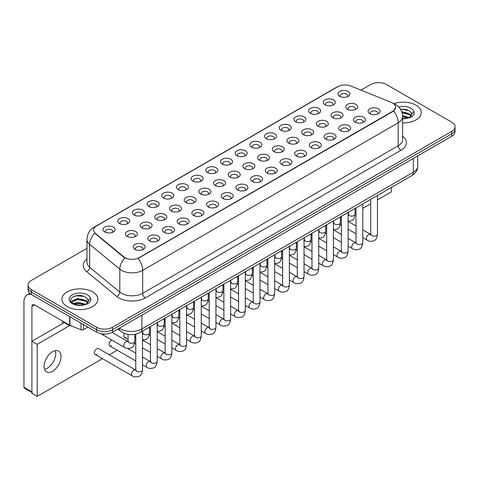 <?xml version="1.0" encoding="UTF-8"?>
<svg xmlns="http://www.w3.org/2000/svg" width="479" height="479" viewBox="0 0 479 479"><rect width="100%" height="100%" fill="white"/><g stroke="black" fill="none" stroke-linecap="round" stroke-linejoin="round"><path stroke-width="0.72" d="M325.055 104.805L325.055 104.805A5.999 3.461 180 0 1 325.055 99.907A5.999 3.461 180 0 1 333.54 99.907A5.999 3.461 180 0 1 333.54 104.805A5.999 3.461 180 0 1 325.055 104.805M332.558 105.26A3.748 2.161 0 0 0 333.049 104.188A3.748 2.161 0 0 0 331.947 102.662A3.748 2.161 0 0 0 327.864 102.189A3.748 2.161 0 0 0 325.552 104.188A3.748 2.161 0 0 0 326.043 105.26M310.374 113.283L310.374 113.283A5.999 3.461 180 0 1 310.374 108.386A5.999 3.461 180 0 1 318.858 108.386A5.999 3.461 180 0 1 318.858 113.283A5.999 3.461 180 0 1 310.374 113.283M317.87 113.739A3.748 2.161 0 0 0 318.361 112.667A3.748 2.161 0 0 0 317.266 111.14A3.748 2.161 0 0 0 313.182 110.667A3.748 2.161 0 0 0 310.865 112.667A3.748 2.161 0 0 0 311.356 113.739M295.687 121.762L295.687 121.762A5.999 3.461 180 0 1 295.687 116.864A5.999 3.461 180 0 1 304.171 116.864A5.999 3.461 180 0 1 304.171 121.762A5.999 3.461 180 0 1 295.687 121.762M303.189 122.217A3.748 2.161 0 0 0 303.68 121.145A3.748 2.161 0 0 0 302.578 119.618A3.748 2.161 0 0 0 298.495 119.145A3.748 2.161 0 0 0 296.184 121.145A3.748 2.161 0 0 0 296.675 122.217M281.005 130.234L281.005 130.234A5.999 3.461 180 0 1 281.005 125.342A5.999 3.461 180 0 1 289.49 125.342A5.999 3.461 180 0 1 289.49 130.234A5.999 3.461 180 0 1 281.005 130.234M288.502 130.695A3.748 2.161 0 0 0 288.993 129.623A3.748 2.161 0 0 0 287.897 128.097A3.748 2.161 0 0 0 283.813 127.624A3.748 2.161 0 0 0 281.496 129.623A3.748 2.161 0 0 0 281.987 130.695M266.318 138.712L266.318 138.712A5.999 3.461 180 0 1 266.318 133.821A5.999 3.461 180 0 1 274.802 133.821A5.999 3.461 180 0 1 274.802 138.712A5.999 3.461 180 0 1 266.318 138.712M273.82 139.173A3.748 2.161 0 0 0 274.311 138.102A3.748 2.161 0 0 0 273.21 136.575A3.748 2.161 0 0 0 269.126 136.102A3.748 2.161 0 0 0 266.815 138.102A3.748 2.161 0 0 0 267.306 139.173M251.637 147.191L251.637 147.191A5.999 3.461 180 0 1 251.637 142.293A5.999 3.461 180 0 1 260.121 142.293A5.999 3.461 180 0 1 260.121 147.191A5.999 3.461 180 0 1 251.637 147.191M259.133 147.652A3.748 2.161 0 0 0 259.624 146.58A3.748 2.161 0 0 0 258.528 145.053A3.748 2.161 0 0 0 254.445 144.58A3.748 2.161 0 0 0 252.128 146.58A3.748 2.161 0 0 0 252.619 147.652M236.949 155.669L236.949 155.669A5.999 3.461 180 0 1 236.949 150.771A5.999 3.461 180 0 1 245.434 150.771A5.999 3.461 180 0 1 245.434 155.669A5.999 3.461 180 0 1 236.949 155.669M244.452 156.13A3.748 2.161 0 0 0 244.943 155.058A3.748 2.161 0 0 0 243.841 153.525A3.748 2.161 0 0 0 239.757 153.058A3.748 2.161 0 0 0 237.446 155.058A3.748 2.161 0 0 0 237.937 156.13M222.268 164.147L222.268 164.147A5.999 3.461 180 0 1 222.268 159.25A5.999 3.461 180 0 1 230.752 159.25A5.999 3.461 180 0 1 230.752 164.147A5.999 3.461 180 0 1 222.268 164.147M229.764 164.608A3.748 2.161 0 0 0 230.255 163.537A3.748 2.161 0 0 0 229.16 162.004A3.748 2.161 0 0 0 225.076 161.537A3.748 2.161 0 0 0 222.759 163.537A3.748 2.161 0 0 0 223.25 164.608M207.581 172.626L207.581 172.626A5.999 3.461 180 0 1 207.581 167.728A5.999 3.461 180 0 1 216.065 167.728A5.999 3.461 180 0 1 216.065 172.626A5.999 3.461 180 0 1 207.581 172.626M215.083 173.087A3.748 2.161 0 0 0 215.574 172.015A3.748 2.161 0 0 0 214.472 170.482A3.748 2.161 0 0 0 210.389 170.015A3.748 2.161 0 0 0 208.078 172.015A3.748 2.161 0 0 0 208.569 173.087M192.899 181.104L192.899 181.104A5.999 3.461 180 0 1 192.899 176.206A5.999 3.461 180 0 1 201.384 176.206A5.999 3.461 180 0 1 201.384 181.104A5.999 3.461 180 0 1 192.899 181.104M200.396 181.565A3.748 2.161 0 0 0 200.887 180.493A3.748 2.161 0 0 0 199.791 178.96A3.748 2.161 0 0 0 195.707 178.493A3.748 2.161 0 0 0 193.39 180.493A3.748 2.161 0 0 0 193.881 181.565M178.212 189.582L178.212 189.582A5.999 3.461 180 0 1 178.212 184.684A5.999 3.461 180 0 1 186.696 184.684A5.999 3.461 180 0 1 186.696 189.582A5.999 3.461 180 0 1 178.212 189.582M185.714 190.043A3.748 2.161 0 0 0 186.205 188.971A3.748 2.161 0 0 0 185.104 187.439A3.748 2.161 0 0 0 181.02 186.972A3.748 2.161 0 0 0 178.709 188.971A3.748 2.161 0 0 0 179.2 190.043M163.531 198.061L163.531 198.061A5.999 3.461 180 0 1 163.531 193.163A5.999 3.461 180 0 1 172.015 193.163A5.999 3.461 180 0 1 172.015 198.061A5.999 3.461 180 0 1 163.531 198.061M171.027 198.522A3.748 2.161 0 0 0 171.518 197.45A3.748 2.161 0 0 0 170.422 195.917A3.748 2.161 0 0 0 166.339 195.45A3.748 2.161 0 0 0 164.022 197.45A3.748 2.161 0 0 0 164.513 198.522M148.843 206.539L148.843 206.539A5.999 3.461 180 0 1 148.843 201.641A5.999 3.461 180 0 1 157.328 201.641A5.999 3.461 180 0 1 157.328 206.539A5.999 3.461 180 0 1 148.843 206.539M156.346 207A3.748 2.161 0 0 0 156.837 205.928A3.748 2.161 0 0 0 155.735 204.395A3.748 2.161 0 0 0 151.651 203.928A3.748 2.161 0 0 0 149.34 205.928A3.748 2.161 0 0 0 149.831 207M134.162 215.017L134.162 215.017A5.999 3.461 180 0 1 134.162 210.119A5.999 3.461 180 0 1 142.646 210.119A5.999 3.461 180 0 1 142.646 215.017A5.999 3.461 180 0 1 134.162 215.017M141.658 215.472A3.748 2.161 0 0 0 142.149 214.406A3.748 2.161 0 0 0 141.054 212.874A3.748 2.161 0 0 0 136.97 212.407A3.748 2.161 0 0 0 134.653 214.406A3.748 2.161 0 0 0 135.144 215.472M119.475 223.495L119.475 223.495A5.999 3.461 180 0 1 119.475 218.598A5.999 3.461 180 0 1 127.959 218.598A5.999 3.461 180 0 1 127.959 223.495A5.999 3.461 180 0 1 119.475 223.495M126.977 223.95A3.748 2.161 0 0 0 127.468 222.879A3.748 2.161 0 0 0 126.366 221.352A3.748 2.161 0 0 0 122.283 220.885A3.748 2.161 0 0 0 119.972 222.879A3.748 2.161 0 0 0 120.463 223.95M104.793 231.974L104.793 231.974A5.999 3.461 180 0 1 104.793 227.076A5.999 3.461 180 0 1 113.278 227.076A5.999 3.461 180 0 1 113.278 231.974A5.999 3.461 180 0 1 104.793 231.974M112.29 232.429A3.748 2.161 0 0 0 112.781 231.357A3.748 2.161 0 0 0 111.685 229.83A3.748 2.161 0 0 0 107.601 229.357A3.748 2.161 0 0 0 105.284 231.357A3.748 2.161 0 0 0 105.775 232.429M339.743 96.327L339.743 96.327A5.999 3.461 180 0 1 339.743 91.429A5.999 3.461 180 0 1 348.221 91.429A5.999 3.461 180 0 1 348.227 96.327A5.999 3.461 180 0 1 339.743 96.327M347.239 96.782A3.748 2.161 0 0 0 347.73 95.71A3.748 2.161 0 0 0 346.634 94.183A3.748 2.161 0 0 0 342.551 93.716A3.748 2.161 0 0 0 340.234 95.71A3.748 2.161 0 0 0 340.725 96.782M332.773 117.732L332.773 117.732A5.999 3.461 180 0 1 332.773 112.834A5.999 3.461 180 0 1 341.252 112.834A5.999 3.461 180 0 1 341.252 117.732A5.999 3.461 180 0 1 332.773 117.732M340.27 118.193A3.748 2.161 0 0 0 340.761 117.121A3.748 2.161 0 0 0 339.665 115.595A3.748 2.161 0 0 0 335.575 115.122A3.748 2.161 0 0 0 333.264 117.121A3.748 2.161 0 0 0 333.755 118.193M318.086 126.211L318.086 126.211A5.999 3.461 180 0 1 318.086 121.313A5.999 3.461 180 0 1 326.57 121.313A5.999 3.461 180 0 1 326.57 126.211A5.999 3.461 180 0 1 318.086 126.211M325.582 126.672A3.748 2.161 0 0 0 326.073 125.6A3.748 2.161 0 0 0 324.978 124.067A3.748 2.161 0 0 0 320.894 123.6A3.748 2.161 0 0 0 318.577 125.6A3.748 2.161 0 0 0 319.068 126.672M303.405 134.689L303.405 134.689A5.999 3.461 180 0 1 303.405 129.791A5.999 3.461 180 0 1 311.883 129.791A5.999 3.461 180 0 1 311.883 134.689A5.999 3.461 180 0 1 303.405 134.689M310.901 135.15A3.748 2.161 0 0 0 311.392 134.078A3.748 2.161 0 0 0 310.296 132.545A3.748 2.161 0 0 0 306.207 132.078A3.748 2.161 0 0 0 303.896 134.078A3.748 2.161 0 0 0 304.387 135.15M288.717 143.167L288.717 143.167A5.999 3.461 180 0 1 288.717 138.269A5.999 3.461 180 0 1 297.202 138.269A5.999 3.461 180 0 1 297.202 143.167A5.999 3.461 180 0 1 288.717 143.167M296.214 143.628A3.748 2.161 0 0 0 296.705 142.556A3.748 2.161 0 0 0 295.609 141.024A3.748 2.161 0 0 0 291.525 140.557A3.748 2.161 0 0 0 289.208 142.556A3.748 2.161 0 0 0 289.699 143.628M274.036 151.645L274.036 151.645A5.999 3.461 180 0 1 274.036 146.748A5.999 3.461 180 0 1 282.514 146.748A5.999 3.461 180 0 1 282.514 151.645A5.999 3.461 180 0 1 274.036 151.645M281.532 152.106A3.748 2.161 0 0 0 282.023 151.035A3.748 2.161 0 0 0 280.928 149.502A3.748 2.161 0 0 0 276.838 149.035A3.748 2.161 0 0 0 274.527 151.035A3.748 2.161 0 0 0 275.018 152.106M259.349 160.124L259.349 160.124A5.999 3.461 180 0 1 259.349 155.226A5.999 3.461 180 0 1 267.833 155.226A5.999 3.461 180 0 1 267.833 160.124A5.999 3.461 180 0 1 259.349 160.124M266.845 160.585A3.748 2.161 0 0 0 267.342 159.513A3.748 2.161 0 0 0 266.24 157.98A3.748 2.161 0 0 0 262.157 157.513A3.748 2.161 0 0 0 259.84 159.513A3.748 2.161 0 0 0 260.331 160.585M244.667 168.602L244.667 168.602A5.999 3.461 180 0 1 244.667 163.704A5.999 3.461 180 0 1 253.146 163.704A5.999 3.461 180 0 1 253.146 168.602A5.999 3.461 180 0 1 244.667 168.602M252.164 169.063A3.748 2.161 0 0 0 252.655 167.991A3.748 2.161 0 0 0 251.559 166.458A3.748 2.161 0 0 0 247.469 165.991A3.748 2.161 0 0 0 245.158 167.991A3.748 2.161 0 0 0 245.649 169.063M229.98 177.08L229.98 177.08A5.999 3.461 180 0 1 229.98 172.183A5.999 3.461 180 0 1 238.464 172.183A5.999 3.461 180 0 1 238.464 177.08A5.999 3.461 180 0 1 229.98 177.08M237.476 177.541A3.748 2.161 0 0 0 237.973 176.47A3.748 2.161 0 0 0 236.871 174.937A3.748 2.161 0 0 0 232.788 174.47A3.748 2.161 0 0 0 230.471 176.47A3.748 2.161 0 0 0 230.962 177.541M215.299 185.559L215.299 185.559A5.999 3.461 180 0 1 215.299 180.661A5.999 3.461 180 0 1 223.777 180.661A5.999 3.461 180 0 1 223.777 185.559A5.999 3.461 180 0 1 215.299 185.559M222.795 186.014A3.748 2.161 0 0 0 223.286 184.948A3.748 2.161 0 0 0 222.19 183.415A3.748 2.161 0 0 0 218.101 182.948A3.748 2.161 0 0 0 215.789 184.948A3.748 2.161 0 0 0 216.28 186.014M200.611 194.037L200.611 194.037A5.999 3.461 180 0 1 200.611 189.139A5.999 3.461 180 0 1 209.095 189.139A5.999 3.461 180 0 1 209.095 194.037A5.999 3.461 180 0 1 200.611 194.037M208.108 194.492A3.748 2.161 0 0 0 208.605 193.426A3.748 2.161 0 0 0 207.503 191.893A3.748 2.161 0 0 0 203.419 191.426A3.748 2.161 0 0 0 201.102 193.426A3.748 2.161 0 0 0 201.593 194.492M185.93 202.515L185.93 202.515A5.999 3.461 180 0 1 185.93 197.617A5.999 3.461 180 0 1 194.408 197.617A5.999 3.461 180 0 1 194.408 202.515A5.999 3.461 180 0 1 185.93 202.515M193.426 202.97A3.748 2.161 0 0 0 193.917 201.898A3.748 2.161 0 0 0 192.821 200.372A3.748 2.161 0 0 0 188.732 199.905A3.748 2.161 0 0 0 186.421 201.898A3.748 2.161 0 0 0 186.912 202.97M171.243 210.994L171.243 210.994A5.999 3.461 180 0 1 171.243 206.096A5.999 3.461 180 0 1 179.727 206.096A5.999 3.461 180 0 1 179.727 210.994A5.999 3.461 180 0 1 171.243 210.994M178.739 211.449A3.748 2.161 0 0 0 179.236 210.377A3.748 2.161 0 0 0 178.134 208.85A3.748 2.161 0 0 0 174.051 208.377A3.748 2.161 0 0 0 171.733 210.377A3.748 2.161 0 0 0 172.23 211.449M156.561 219.472L156.561 219.472A5.999 3.461 180 0 1 156.561 214.574A5.999 3.461 180 0 1 165.039 214.574A5.999 3.461 180 0 1 165.039 219.472A5.999 3.461 180 0 1 156.561 219.472M164.058 219.927A3.748 2.161 0 0 0 164.548 218.855A3.748 2.161 0 0 0 163.453 217.328A3.748 2.161 0 0 0 159.363 216.855A3.748 2.161 0 0 0 157.052 218.855A3.748 2.161 0 0 0 157.543 219.927M141.874 227.944L141.874 227.944A5.999 3.461 180 0 1 141.874 223.052A5.999 3.461 180 0 1 150.358 223.052A5.999 3.461 180 0 1 150.358 227.944A5.999 3.461 180 0 1 141.874 227.944M149.37 228.405A3.748 2.161 0 0 0 149.867 227.333A3.748 2.161 0 0 0 148.765 225.807A3.748 2.161 0 0 0 144.682 225.334A3.748 2.161 0 0 0 142.365 227.333A3.748 2.161 0 0 0 142.862 228.405M127.192 236.422L127.192 236.422A5.999 3.461 180 0 1 127.192 231.531A5.999 3.461 180 0 1 135.671 231.531A5.999 3.461 180 0 1 135.671 236.422A5.999 3.461 180 0 1 127.192 236.422M134.689 236.883A3.748 2.161 0 0 0 135.18 235.812A3.748 2.161 0 0 0 134.084 234.285A3.748 2.161 0 0 0 129.995 233.812A3.748 2.161 0 0 0 127.683 235.812A3.748 2.161 0 0 0 128.174 236.883M347.455 109.254L347.455 109.254A5.999 3.461 180 0 1 347.455 104.362A5.999 3.461 180 0 1 355.939 104.362A5.999 3.461 180 0 1 355.939 109.254A5.999 3.461 180 0 1 347.455 109.254M354.951 109.715A3.748 2.161 0 0 0 355.442 108.643A3.748 2.161 0 0 0 354.346 107.116A3.748 2.161 0 0 0 350.263 106.643A3.748 2.161 0 0 0 347.946 108.643A3.748 2.161 0 0 0 348.437 109.715M355.167 122.187L355.167 122.187A5.999 3.461 180 0 1 355.167 117.289A5.999 3.461 180 0 1 363.651 117.289A5.999 3.461 180 0 1 363.651 122.187A5.999 3.461 180 0 1 355.167 122.187M362.669 122.648A3.748 2.161 0 0 0 363.16 121.576A3.748 2.161 0 0 0 362.058 120.043A3.748 2.161 0 0 0 357.975 119.576A3.748 2.161 0 0 0 355.663 121.576A3.748 2.161 0 0 0 356.154 122.648M340.485 130.665L340.485 130.665A5.999 3.461 180 0 1 340.485 125.767A5.999 3.461 180 0 1 348.963 125.767A5.999 3.461 180 0 1 348.963 130.665A5.999 3.461 180 0 1 340.485 130.665M347.982 131.126A3.748 2.161 0 0 0 348.473 130.054A3.748 2.161 0 0 0 347.377 128.522A3.748 2.161 0 0 0 343.293 128.055A3.748 2.161 0 0 0 340.976 130.054A3.748 2.161 0 0 0 341.467 131.126M325.798 139.144L325.798 139.144A5.999 3.461 180 0 1 325.798 134.246A5.999 3.461 180 0 1 334.282 134.246A5.999 3.461 180 0 1 334.282 139.144A5.999 3.461 180 0 1 325.798 139.144M333.3 139.605A3.748 2.161 0 0 0 333.791 138.533A3.748 2.161 0 0 0 332.689 137A3.748 2.161 0 0 0 328.606 136.533A3.748 2.161 0 0 0 326.295 138.533A3.748 2.161 0 0 0 326.786 139.605M311.116 147.622L311.116 147.622A5.999 3.461 180 0 1 311.116 142.724A5.999 3.461 180 0 1 319.595 142.724A5.999 3.461 180 0 1 319.595 147.622A5.999 3.461 180 0 1 311.116 147.622M318.613 148.083A3.748 2.161 0 0 0 319.104 147.011A3.748 2.161 0 0 0 318.008 145.478A3.748 2.161 0 0 0 313.925 145.011A3.748 2.161 0 0 0 311.607 147.011A3.748 2.161 0 0 0 312.098 148.083M296.429 156.1L296.429 156.1A5.999 3.461 180 0 1 296.429 151.202A5.999 3.461 180 0 1 304.913 151.202A5.999 3.461 180 0 1 304.913 156.1A5.999 3.461 180 0 1 296.429 156.1M303.931 156.555A3.748 2.161 0 0 0 304.422 155.489A3.748 2.161 0 0 0 303.321 153.957A3.748 2.161 0 0 0 299.237 153.49A3.748 2.161 0 0 0 296.926 155.489A3.748 2.161 0 0 0 297.417 156.555M281.748 164.578L281.748 164.578A5.999 3.461 180 0 1 281.748 159.681A5.999 3.461 180 0 1 290.226 159.681A5.999 3.461 180 0 1 290.226 164.578A5.999 3.461 180 0 1 281.748 164.578M289.244 165.033A3.748 2.161 0 0 0 289.735 163.968A3.748 2.161 0 0 0 288.639 162.435A3.748 2.161 0 0 0 284.556 161.968A3.748 2.161 0 0 0 282.239 163.968A3.748 2.161 0 0 0 282.73 165.033M267.06 173.057L267.06 173.057A5.999 3.461 180 0 1 267.06 168.159A5.999 3.461 180 0 1 275.545 168.159A5.999 3.461 180 0 1 275.545 173.057A5.999 3.461 180 0 1 267.06 173.057M274.563 173.512A3.748 2.161 0 0 0 275.054 172.44A3.748 2.161 0 0 0 273.952 170.913A3.748 2.161 0 0 0 269.869 170.446A3.748 2.161 0 0 0 267.557 172.44A3.748 2.161 0 0 0 268.048 173.512M252.379 181.535L252.379 181.535A5.999 3.461 180 0 1 252.379 176.637A5.999 3.461 180 0 1 260.857 176.637A5.999 3.461 180 0 1 260.857 181.535A5.999 3.461 180 0 1 252.379 181.535M259.875 181.99A3.748 2.161 0 0 0 260.366 180.918A3.748 2.161 0 0 0 259.271 179.391A3.748 2.161 0 0 0 255.187 178.918A3.748 2.161 0 0 0 252.87 180.918A3.748 2.161 0 0 0 253.361 181.99M237.692 190.013L237.692 190.013A5.999 3.461 180 0 1 237.692 185.116A5.999 3.461 180 0 1 246.176 185.116A5.999 3.461 180 0 1 246.176 190.013A5.999 3.461 180 0 1 237.692 190.013M245.194 190.468A3.748 2.161 0 0 0 245.685 189.397A3.748 2.161 0 0 0 244.583 187.87A3.748 2.161 0 0 0 240.5 187.397A3.748 2.161 0 0 0 238.189 189.397A3.748 2.161 0 0 0 238.68 190.468M223.01 198.486L223.01 198.486A5.999 3.461 180 0 1 223.01 193.594A5.999 3.461 180 0 1 231.489 193.594A5.999 3.461 180 0 1 231.495 198.486A5.999 3.461 180 0 1 223.01 198.486M230.507 198.947A3.748 2.161 0 0 0 230.998 197.875A3.748 2.161 0 0 0 229.902 196.348A3.748 2.161 0 0 0 225.819 195.875A3.748 2.161 0 0 0 223.501 197.875A3.748 2.161 0 0 0 223.992 198.947M208.323 206.964L208.323 206.964A5.999 3.461 180 0 1 208.323 202.072A5.999 3.461 180 0 1 216.807 202.072A5.999 3.461 180 0 1 216.807 206.964A5.999 3.461 180 0 1 208.323 206.964M215.825 207.425A3.748 2.161 0 0 0 216.316 206.353A3.748 2.161 0 0 0 215.215 204.826A3.748 2.161 0 0 0 211.131 204.353A3.748 2.161 0 0 0 208.82 206.353A3.748 2.161 0 0 0 209.311 207.425M193.642 215.442L193.642 215.442A5.999 3.461 180 0 1 193.642 210.544A5.999 3.461 180 0 1 202.126 210.544A5.999 3.461 180 0 1 202.126 215.442A5.999 3.461 180 0 1 193.642 215.442M201.138 215.903A3.748 2.161 0 0 0 201.629 214.832A3.748 2.161 0 0 0 200.533 213.305A3.748 2.161 0 0 0 196.45 212.832A3.748 2.161 0 0 0 194.133 214.832A3.748 2.161 0 0 0 194.624 215.903M178.954 223.921L178.954 223.921A5.999 3.461 180 0 1 178.954 219.023A5.999 3.461 180 0 1 187.439 219.023A5.999 3.461 180 0 1 187.439 223.921A5.999 3.461 180 0 1 178.954 223.921M186.457 224.382A3.748 2.161 0 0 0 186.948 223.31A3.748 2.161 0 0 0 185.846 221.777A3.748 2.161 0 0 0 181.763 221.31A3.748 2.161 0 0 0 179.451 223.31A3.748 2.161 0 0 0 179.942 224.382M164.273 232.399L164.273 232.399A5.999 3.461 180 0 1 164.273 227.501A5.999 3.461 180 0 1 172.757 227.501A5.999 3.461 180 0 1 172.757 232.399A5.999 3.461 180 0 1 164.273 232.399M171.769 232.86A3.748 2.161 0 0 0 172.26 231.788A3.748 2.161 0 0 0 171.165 230.255A3.748 2.161 0 0 0 167.081 229.788A3.748 2.161 0 0 0 164.764 231.788A3.748 2.161 0 0 0 165.255 232.86M149.586 240.877L149.586 240.877A5.999 3.461 180 0 1 149.586 235.979A5.999 3.461 180 0 1 158.07 235.979A5.999 3.461 180 0 1 158.07 240.877A5.999 3.461 180 0 1 149.586 240.877M157.088 241.338A3.748 2.161 0 0 0 157.579 240.266A3.748 2.161 0 0 0 156.477 238.734A3.748 2.161 0 0 0 152.394 238.267A3.748 2.161 0 0 0 150.083 240.266A3.748 2.161 0 0 0 150.574 241.338M134.904 249.355L134.904 249.355A5.999 3.461 180 0 1 134.904 244.458A5.999 3.461 180 0 1 143.389 244.458A5.999 3.461 180 0 1 143.389 249.355A5.999 3.461 180 0 1 134.904 249.355M142.401 249.816A3.748 2.161 0 0 0 142.892 248.745A3.748 2.161 0 0 0 141.796 247.212A3.748 2.161 0 0 0 137.713 246.745A3.748 2.161 0 0 0 135.395 248.745A3.748 2.161 0 0 0 135.886 249.816M369.854 113.709L369.854 113.709A5.999 3.461 180 0 1 369.854 108.811A5.999 3.461 180 0 1 378.332 108.811A5.999 3.461 180 0 1 378.332 113.709A5.999 3.461 180 0 1 369.854 113.709M377.35 114.17A3.748 2.161 0 0 0 377.841 113.098A3.748 2.161 0 0 0 376.745 111.565A3.748 2.161 0 0 0 372.662 111.098A3.748 2.161 0 0 0 370.345 113.098A3.748 2.161 0 0 0 370.836 114.17M391.295 102.404A10.119 5.844 180 0 1 392.648 103.057A10.119 5.844 180 0 1 395.612 107.188A10.119 5.844 180 0 1 392.648 111.32L139.251 257.618A10.119 5.844 180 0 1 123.804 256.84L95.423 233.435A10.119 5.844 180 0 1 93.591 230.088A10.119 5.844 180 0 1 96.554 225.956L337.803 86.675A10.119 5.844 180 0 1 350.766 86.016L391.295 102.404M415.976 105.2A17.992 10.388 0 0 0 393.798 103.709A17.992 10.388 0 0 1 415.976 105.2A17.992 10.388 0 0 1 421.245 112.547A17.992 10.388 0 0 0 415.976 105.2M92.603 291.897A17.992 10.388 0 0 0 72.994 289.645A17.992 10.388 0 0 0 61.887 299.243A17.992 10.388 0 0 0 67.156 306.59A17.992 10.388 0 0 0 86.765 308.841A17.992 10.388 0 0 0 97.872 299.243A17.992 10.388 0 0 0 92.603 291.897A17.992 10.388 0 0 0 72.994 289.645A17.992 10.388 0 0 0 61.887 299.243A17.992 10.388 0 0 0 67.156 306.59A17.992 10.388 0 0 0 86.765 308.841A17.992 10.388 0 0 0 97.872 299.243A17.992 10.388 0 0 0 92.603 291.897M395.612 107.188L393.63 110.912L392.648 111.625L138.114 258.432A13.119 7.574 60 0 1 142.694 270.324A14.993 8.658 180 0 1 121.492 270.324A14.993 8.658 180 0 1 119.81 269.168L89.681 244.326A14.993 8.658 180 0 1 86.974 239.356L86.974 262.312A14.993 8.658 0 0 0 89.681 267.276L119.81 292.118A14.993 8.658 0 0 0 121.492 293.274A14.993 8.658 0 0 0 142.694 293.274L398.217 145.754A14.993 8.658 0 0 0 402.605 139.634L402.605 116.678A14.993 8.658 180 0 1 398.217 122.798A13.119 7.574 -120 0 0 393.63 110.912M86.974 248.32L31.374 280.425A11.245 6.49 0 0 0 28.075 285.011L28.075 289.909A11.245 6.49 0 0 0 31.374 294.501L96.578 332.145L96.578 329.696A11.245 6.49 0 0 0 112.481 329.696L451.757 133.821A11.245 6.49 0 0 0 455.05 129.228A11.245 6.49 0 0 1 451.757 133.821L112.481 329.696A11.245 6.49 0 0 1 96.578 329.696L31.374 292.052L96.578 329.696L96.578 327.247A11.245 6.49 0 0 0 112.481 327.247L451.757 131.372A11.245 6.49 0 0 0 455.05 126.779A11.245 6.49 0 0 0 451.757 122.187L386.553 84.543A11.245 6.49 0 0 0 370.65 84.543L360.956 90.136M28.075 287.46A11.245 6.49 0 0 0 31.374 292.052A11.245 6.49 0 0 1 28.075 287.46M126.079 258.432L123.804 257.283L94.74 233.189A13.119 8.778 129.5 0 0 89.681 244.326L89.681 267.276A3.748 2.509 -50.5 0 1 86.615 271.581A18.741 10.819 180 0 1 86.974 258.882M402.605 122.929A17.992 10.388 0 0 0 421.245 112.547A17.992 10.388 0 0 1 402.605 122.929M28.075 285.011A11.245 6.49 0 0 0 31.374 289.603L96.578 327.247M96.578 332.145A11.245 6.49 0 0 0 112.481 332.145L451.757 136.27A11.245 6.49 0 0 0 455.05 131.677L455.05 126.779M402.605 118.463L408.084 118.073L410.467 117.379C412.754 116.205 414.024 114.738 414.275 112.978L413.808 111.463L411.724 114.385A8.472 4.892 0 0 0 410.766 112.122L409.252 110.739L400.204 108.901M411.599 114.966L409.527 117.463M402.564 115.583L409.329 117.6M402.605 116.559L408.389 118.008M401.677 111.703L409.24 113.655L411.21 115.702M402.007 112.667L409.24 114.625L410.886 116.169M410.766 112.122L411.718 114.499M400.33 109.098L407.228 109.691M402.073 112.888L407.144 113.559M402.605 116.78L407.144 117.445M63.444 321.589A18.741 10.819 0 0 0 66.623 324.038A18.741 10.819 0 0 0 72.383 326.301M88.226 301.662L88.352 301.081A8.472 4.892 0 0 0 87.394 298.824L85.879 297.441C78.065 291.915 65.048 299.124 73.083 303.411C76.365 305.189 80.244 305.638 84.711 304.77L87.094 304.075C89.381 302.902 90.651 301.435 90.902 299.68L90.435 298.16L86.154 304.159M73.335 303.554L77.682 302.327L85.957 304.303M83.771 304.141L77.017 303.56L74.335 304.045L77.682 303.297L85.017 304.704M71.437 301.986L71.694 301.249L77.682 298.441L85.867 300.351L87.837 302.405M71.67 302.267L77.682 299.411L85.867 301.327L87.513 302.866M87.394 298.824L88.346 301.195M73.694 296.459L77.017 295.788L83.855 296.393M74.323 300.165L77.017 299.674L83.771 300.255M47.277 368.201A11.993 6.928 120 0 0 55.307 350.616A11.993 6.928 120 0 1 47.277 368.201A11.993 6.928 120 0 1 44.547 369.255A11.993 6.928 120 0 0 47.277 368.201M83.388 324.534L83.388 329.66L87.831 327.097M31.243 294.423A14.993 8.658 -120 0 0 27.058 294.98A14.993 8.658 -120 0 0 23.95 301.848L23.95 387.242L31.901 391.828L31.901 306.434A3.748 2.161 60 0 1 32.68 304.722A3.748 2.161 60 0 1 34.554 304.907L69.689 325.193L69.689 316.625M31.901 392.463L24.339 388.098A1.874 1.084 -60 0 1 23.95 387.242M62.647 323.517L62.647 321.128M31.901 391.828A1.874 1.084 120 0 0 32.291 392.69M83.388 329.66A1.874 1.084 180 0 1 80.987 329.78L69.94 325.313A1.874 1.084 180 0 1 69.689 325.193M142.52 331.115L142.52 369.824C142.053 373.74 140.844 375.931 138.88 376.386C136.09 377.248 133.851 377.057 132.156 375.805A3.371 1.946 -60 0 1 131.641 373.105A3.371 1.946 -60 0 1 133.845 370.129A3.371 1.946 -60 0 1 133.994 370.051A3.371 1.946 -60 0 1 135.533 369.962L98.476 348.568A3.371 1.946 120 0 0 96.788 348.736A3.371 1.946 120 0 0 94.585 351.712A3.371 1.946 120 0 0 95.099 354.412A3.371 1.946 120 0 0 96.788 354.244M111.87 340.066A3.371 1.946 120 0 0 111.475 340.258A3.371 1.946 120 0 0 109.266 343.233A3.371 1.946 120 0 0 109.787 345.934A3.371 1.946 120 0 0 111.475 345.766M52.576 371.261A11.993 6.928 120 0 0 60.414 360.693A11.993 6.928 120 0 0 58.576 351.077A11.993 6.928 120 0 0 52.576 351.676A11.993 6.928 120 0 0 44.739 362.244A11.993 6.928 120 0 0 46.577 371.854A11.993 6.928 120 0 0 52.576 371.261M377.47 199.911L391.325 191.911L391.325 187.469M69.802 325.51L37.2 344.329L37.2 396.361L102.482 358.669M109.23 354.777L117.163 350.197M355.071 212.838L356.035 212.281M362.783 208.389L370.722 203.803M124.54 333.444A3.371 1.946 120 0 0 124.468 337.456A3.371 1.946 120 0 0 126.157 337.288M101.859 333.863A3.371 1.946 120 0 0 102.446 334.623A3.371 1.946 120 0 0 104.129 334.456M64.414 322.499L31.901 341.27L31.901 393.301L37.2 396.361M37.2 344.329L31.901 341.27M139.251 257.618L139.251 257.924M123.804 256.84L123.804 257.283M95.423 233.435L95.423 233.884M392.648 111.32L392.648 111.625M145.347 297.866A3.748 2.161 60 0 1 142.694 293.274L142.694 270.324L398.217 122.798L398.217 145.754A3.748 2.161 60 0 0 400.863 150.346L145.347 297.866A18.741 10.819 180 0 1 118.84 297.866A18.741 10.819 180 0 1 116.744 296.423L86.615 271.581M402.605 116.678C402.354 111.29 399.983 107.242 395.498 104.554L393.606 103.626A13.119 6.143 112 0 0 393.427 103.566M95.441 226.717A13.119 7.574 -120 0 0 94.082 227.232C89.597 229.926 87.226 233.968 86.974 239.356M94.082 227.232L336.701 87.154A13.119 7.574 60 0 1 337.695 86.735M124.923 257.977A13.119 8.778 129.5 0 0 119.81 269.168L119.81 292.118A3.748 2.509 -50.5 0 1 116.744 296.423M402.605 136.204A18.741 10.819 180 0 1 400.863 150.346M112.481 327.247L112.481 332.145M451.757 131.372L451.757 136.27M31.374 289.603L31.374 294.501M119.457 328.121A14.993 8.658 0 0 0 120.696 328.935A14.993 8.658 0 0 0 141.904 328.935L413.323 172.23A14.993 8.658 0 0 0 417.712 166.105C417.826 169.829 415.844 173.015 411.772 175.661L140.347 332.366A7.496 4.329 60 0 0 141.904 328.935L141.904 315.158M413.323 158.459L413.323 172.23A7.496 4.329 60 0 1 411.772 175.661M119.043 328.354A7.496 5.012 129.5 0 0 120.391 331.079L117.894 329.019M377.47 195.468L377.47 234.177A3.371 1.946 180 0 1 376.326 235.638A3.371 1.946 180 0 1 371.71 235.554A3.371 1.946 180 0 1 370.722 234.177L370.614 234.908L370.914 234.656M377.47 234.177C377.003 238.093 375.793 240.284 373.83 240.739C371.039 241.602 368.8 241.41 367.106 240.159A3.371 1.946 -60 0 1 366.591 237.458A3.371 1.946 -60 0 1 368.794 234.482A3.371 1.946 -60 0 1 368.944 234.405A3.371 1.946 -60 0 1 370.477 234.315L371.165 234.584M355.071 208.395L355.071 214.173A3.371 1.946 180 0 1 353.927 215.634A3.371 1.946 180 0 1 349.311 215.55A3.371 1.946 180 0 1 348.323 214.173L348.323 212.293M362.783 203.946L362.783 242.655A3.371 1.946 180 0 1 361.639 244.116A3.371 1.946 180 0 1 357.023 244.033A3.371 1.946 180 0 1 356.035 242.655L355.927 243.386L356.226 243.134M362.783 242.655C362.322 246.571 361.106 248.763 359.142 249.218C356.358 250.08 354.119 249.888 352.424 248.637A3.371 1.946 -60 0 1 351.903 245.937A3.371 1.946 -60 0 1 354.107 242.961A3.371 1.946 -60 0 1 354.256 242.883A3.371 1.946 -60 0 1 355.795 242.793L356.478 243.063M348.101 212.419L348.101 251.134A3.371 1.946 180 0 1 346.958 252.595A3.371 1.946 180 0 1 342.341 252.511A3.371 1.946 180 0 1 341.353 251.134L341.246 251.864L341.545 251.613M348.101 251.134C347.634 255.05 346.425 257.241 344.461 257.696C341.671 258.558 339.431 258.367 337.737 257.115A3.371 1.946 -60 0 1 337.222 254.415A3.371 1.946 -60 0 1 339.425 251.439A3.371 1.946 -60 0 1 339.575 251.355A3.371 1.946 -60 0 1 341.108 251.271L341.796 251.541M333.414 220.897L333.414 259.612A3.371 1.946 180 0 1 332.27 261.073A3.371 1.946 180 0 1 327.654 260.989A3.371 1.946 180 0 1 326.666 259.612L326.558 260.337L326.858 260.091M333.414 259.612C332.953 263.528 331.737 265.719 329.774 266.174C326.989 267.037 324.75 266.845 323.056 265.594A3.371 1.946 -60 0 1 322.535 262.887A3.371 1.946 -60 0 1 324.738 259.917A3.371 1.946 -60 0 1 324.888 259.834A3.371 1.946 -60 0 1 326.427 259.75L327.109 260.019M318.733 229.375L318.733 268.09A3.371 1.946 180 0 1 317.589 269.551A3.371 1.946 180 0 1 312.973 269.467A3.371 1.946 180 0 1 311.985 268.09L311.877 268.815L312.176 268.569M318.733 268.09C318.266 272.006 317.056 274.192 315.092 274.653C312.302 275.515 310.063 275.323 308.368 274.072A3.371 1.946 -60 0 1 307.853 271.365A3.371 1.946 -60 0 1 310.057 268.396A3.371 1.946 -60 0 1 310.206 268.312A3.371 1.946 -60 0 1 311.745 268.228L312.428 268.497M340.383 216.873L340.383 222.651A3.371 1.946 180 0 1 339.246 224.112A3.371 1.946 180 0 1 334.623 224.028A3.371 1.946 180 0 1 333.635 222.651L333.635 220.771M325.702 225.352L325.702 231.129A3.371 1.946 180 0 1 324.558 232.59A3.371 1.946 180 0 1 319.942 232.507A3.371 1.946 180 0 1 318.954 231.129L318.954 229.249M311.015 233.83L311.015 239.608A3.371 1.946 180 0 1 309.877 241.069A3.371 1.946 180 0 1 305.261 240.985A3.371 1.946 180 0 1 304.267 239.608L304.267 237.728M413.808 111.463A10.724 6.191 0 0 0 410.832 108.17A10.724 6.191 0 0 0 398.618 106.967M402.605 118.726A10.724 6.191 0 0 0 408.084 118.073M90.435 298.16A10.724 6.191 0 0 0 87.459 294.866A10.724 6.191 0 0 0 72.293 294.866A10.724 6.191 0 0 0 72.293 303.62A10.724 6.191 0 0 0 84.711 304.77M31.901 306.434L34.554 304.907M69.94 316.769L69.94 325.313M80.987 329.78L80.987 323.145M304.045 237.853L304.045 276.569A3.371 1.946 180 0 1 302.902 278.03A3.371 1.946 180 0 1 298.285 277.946A3.371 1.946 180 0 1 297.297 276.569L297.19 277.293L297.495 277.048M304.045 276.569C303.584 280.484 302.369 282.67 300.405 283.131C297.621 283.993 295.381 283.802 293.687 282.55A3.371 1.946 -60 0 1 293.166 279.844A3.371 1.946 -60 0 1 295.369 276.874A3.371 1.946 -60 0 1 295.519 276.79A3.371 1.946 -60 0 1 297.058 276.706L297.74 276.976M289.364 246.332L289.364 285.047A3.371 1.946 180 0 1 288.22 286.508A3.371 1.946 180 0 1 283.604 286.424A3.371 1.946 180 0 1 282.616 285.047L282.508 285.771L282.808 285.526M289.364 285.047C288.897 288.963 287.687 291.148 285.724 291.609C282.933 292.471 280.694 292.28 279 291.028A3.371 1.946 -60 0 1 278.485 288.322A3.371 1.946 -60 0 1 280.688 285.352A3.371 1.946 -60 0 1 280.838 285.268A3.371 1.946 -60 0 1 282.376 285.185L283.059 285.454M274.677 254.81L274.677 293.525A3.371 1.946 180 0 1 273.533 294.986A3.371 1.946 180 0 1 268.917 294.902A3.371 1.946 180 0 1 267.929 293.525L267.821 294.25L268.126 294.004M274.677 293.525C274.216 297.441 273 299.626 271.036 300.088C268.252 300.95 266.013 300.758 264.318 299.507A3.371 1.946 -60 0 1 263.797 296.8A3.371 1.946 -60 0 1 266.001 293.831A3.371 1.946 -60 0 1 266.15 293.747A3.371 1.946 -60 0 1 267.689 293.663L268.372 293.932M296.333 242.308L296.333 248.086A3.371 1.946 180 0 1 295.19 249.547A3.371 1.946 180 0 1 290.573 249.463A3.371 1.946 180 0 1 289.585 248.086L289.585 246.206M281.646 250.786L281.646 256.564A3.371 1.946 180 0 1 280.508 258.025A3.371 1.946 180 0 1 275.892 257.942A3.371 1.946 180 0 1 274.898 256.564L274.898 254.684M266.965 259.265L266.965 265.043A3.371 1.946 180 0 1 265.821 266.504A3.371 1.946 180 0 1 261.205 266.42A3.371 1.946 180 0 1 260.217 265.043L260.217 263.163M259.995 263.288L259.995 301.998A3.371 1.946 180 0 1 258.852 303.458A3.371 1.946 180 0 1 254.235 303.375A3.371 1.946 180 0 1 253.247 301.998L253.14 302.728L253.439 302.477M259.995 301.998C259.528 305.919 258.319 308.105 256.355 308.566C253.565 309.428 251.325 309.23 249.631 307.985A3.371 1.946 -60 0 1 249.116 305.279A3.371 1.946 -60 0 1 251.319 302.309A3.371 1.946 -60 0 1 251.469 302.225A3.371 1.946 -60 0 1 253.008 302.141L253.69 302.411M245.308 271.767L245.308 310.476A3.371 1.946 180 0 1 244.164 311.937A3.371 1.946 180 0 1 239.548 311.853A3.371 1.946 180 0 1 238.56 310.476L238.452 311.206L238.758 310.955M245.308 310.476C244.847 314.398 243.631 316.583 241.667 317.044C238.883 317.906 236.644 317.709 234.95 316.463A3.371 1.946 -60 0 1 234.429 313.757A3.371 1.946 -60 0 1 236.632 310.787A3.371 1.946 -60 0 1 236.782 310.703A3.371 1.946 -60 0 1 238.32 310.62L239.003 310.889M230.627 280.245L230.627 318.954A3.371 1.946 180 0 1 229.483 320.415A3.371 1.946 180 0 1 224.867 320.331A3.371 1.946 180 0 1 223.879 318.954L223.771 319.685L224.07 319.433M230.627 318.954C230.159 322.876 228.95 325.061 226.986 325.522C224.196 326.385 221.957 326.187 220.262 324.936A3.371 1.946 -60 0 1 219.747 322.235A3.371 1.946 -60 0 1 221.951 319.259A3.371 1.946 -60 0 1 222.1 319.182A3.371 1.946 -60 0 1 223.639 319.098L224.322 319.367M215.939 288.723L215.939 327.432A3.371 1.946 180 0 1 214.796 328.893A3.371 1.946 180 0 1 210.179 328.81A3.371 1.946 180 0 1 209.191 327.432L209.083 328.163L209.389 327.911M215.939 327.432C215.478 331.354 214.263 333.54 212.299 334.001C209.515 334.863 207.275 334.665 205.581 333.414A3.371 1.946 -60 0 1 205.06 330.714A3.371 1.946 -60 0 1 207.263 327.738A3.371 1.946 -60 0 1 207.413 327.66A3.371 1.946 -60 0 1 208.952 327.57L209.634 327.846M201.258 297.202L201.258 335.911A3.371 1.946 180 0 1 200.114 337.372A3.371 1.946 180 0 1 195.498 337.288A3.371 1.946 180 0 1 194.51 335.911L194.402 336.641L194.702 336.39M201.258 335.911C200.791 339.827 199.581 342.018 197.617 342.479C194.827 343.341 192.588 343.144 190.893 341.892A3.371 1.946 -60 0 1 190.379 339.192A3.371 1.946 -60 0 1 192.582 336.216A3.371 1.946 -60 0 1 192.732 336.138A3.371 1.946 -60 0 1 194.27 336.048L194.953 336.324M252.277 267.743L252.277 273.521A3.371 1.946 180 0 1 251.14 274.982A3.371 1.946 180 0 1 246.523 274.898A3.371 1.946 180 0 1 245.535 273.521L245.535 271.635M237.596 276.221L237.596 281.999A3.371 1.946 180 0 1 236.452 283.46A3.371 1.946 180 0 1 231.836 283.376A3.371 1.946 180 0 1 230.848 281.999L230.848 280.113M222.909 284.7L222.909 290.478A3.371 1.946 180 0 1 221.771 291.939A3.371 1.946 180 0 1 217.155 291.855A3.371 1.946 180 0 1 216.167 290.478L216.167 288.592M208.227 293.178L208.227 298.956A3.371 1.946 180 0 1 207.084 300.417A3.371 1.946 180 0 1 202.467 300.333A3.371 1.946 180 0 1 201.479 298.956L201.479 297.07M193.54 301.656L193.54 307.434A3.371 1.946 180 0 1 192.402 308.895A3.371 1.946 180 0 1 187.786 308.811A3.371 1.946 180 0 1 186.798 307.434L186.798 305.548M186.571 305.68L186.571 344.389A3.371 1.946 180 0 1 185.427 345.85A3.371 1.946 180 0 1 180.811 345.766A3.371 1.946 180 0 1 179.823 344.389L179.715 345.12L180.02 344.868M186.571 344.389C186.109 348.305 184.894 350.496 182.93 350.957C180.146 351.82 177.907 351.622 176.212 350.371A3.371 1.946 -60 0 1 175.691 347.67A3.371 1.946 -60 0 1 177.895 344.694A3.371 1.946 -60 0 1 178.044 344.617A3.371 1.946 -60 0 1 179.583 344.527L180.266 344.802M171.889 314.158L171.889 352.867A3.371 1.946 180 0 1 170.746 354.328A3.371 1.946 180 0 1 166.129 354.244A3.371 1.946 180 0 1 165.141 352.867L165.033 353.598L165.333 353.346M171.889 352.867C171.422 356.783 170.213 358.975 168.249 359.43C165.459 360.292 163.219 360.1 161.525 358.849A3.371 1.946 -60 0 1 161.01 356.148A3.371 1.946 -60 0 1 163.213 353.173A3.371 1.946 -60 0 1 163.363 353.095A3.371 1.946 -60 0 1 164.902 353.005L165.584 353.274M157.202 322.636L157.202 361.346A3.371 1.946 180 0 1 156.058 362.807A3.371 1.946 180 0 1 151.442 362.723A3.371 1.946 180 0 1 150.454 361.346L150.346 362.076L150.651 361.825M157.202 361.346C156.741 365.261 155.525 367.453 153.561 367.908C150.777 368.77 148.538 368.579 146.843 367.327A3.371 1.946 -60 0 1 146.323 364.627A3.371 1.946 -60 0 1 148.526 361.651A3.371 1.946 -60 0 1 148.676 361.573A3.371 1.946 -60 0 1 150.214 361.483L150.897 361.753M142.52 369.824A3.371 1.946 180 0 1 141.377 371.285A3.371 1.946 180 0 1 136.76 371.201A3.371 1.946 180 0 1 135.773 369.824L135.665 370.554L135.964 370.303M178.859 310.135L178.859 315.912A3.371 1.946 180 0 1 177.715 317.373A3.371 1.946 180 0 1 173.099 317.29A3.371 1.946 180 0 1 172.111 315.912L172.111 314.026M164.171 318.607L164.171 324.391A3.371 1.946 180 0 1 163.034 325.852A3.371 1.946 180 0 1 158.417 325.768A3.371 1.946 180 0 1 157.429 324.391L157.429 322.505M149.49 327.085L149.49 332.869A3.371 1.946 180 0 1 148.346 334.33A3.371 1.946 180 0 1 143.73 334.246A3.371 1.946 180 0 1 142.742 332.869L142.742 330.983M134.803 334.33L134.803 341.341A3.371 1.946 180 0 1 133.665 342.808A3.371 1.946 180 0 1 129.049 342.724A3.371 1.946 180 0 1 128.061 341.341L128.061 334.378M102.446 334.623L124.444 347.329A3.371 1.946 -60 0 1 123.929 344.623A3.371 1.946 -60 0 1 126.133 341.653A3.371 1.946 -60 0 1 126.282 341.569A3.371 1.946 -60 0 1 127.815 341.485L112.05 332.378M336.701 87.154L339.102 86.034M140.347 332.366C134.318 335.396 128.282 335.396 122.247 332.366L120.391 331.079M417.712 166.105L417.712 155.92M367.106 240.159L362.783 237.662M356.035 233.77L348.101 229.184M341.353 225.292L340.186 224.615M370.722 199.36L370.722 234.177M370.477 234.315L362.783 229.872M356.035 225.974L348.101 221.394M348.766 214.586L348.083 214.317M348.101 221.298L351.43 220.741C353.394 220.28 354.61 218.095 355.071 214.173M341.353 218.22L340.383 217.664M348.514 214.652L348.215 214.903L348.323 214.173M352.424 248.637L348.101 246.14M341.353 242.248L333.414 237.662M326.666 233.77L325.498 233.093M356.035 207.838L356.035 242.655M355.795 242.793L348.101 238.35M341.353 234.453L333.414 229.872M337.737 257.115L333.414 254.618M326.666 250.727L318.733 246.14M311.985 242.248L310.817 241.572M341.353 216.316L341.353 251.134M341.108 251.271L333.414 246.829M326.666 242.931L318.733 238.35M323.056 265.594L318.733 263.097M311.985 259.205L304.045 254.618M297.297 250.727L296.13 250.05M326.666 224.795L326.666 259.612M326.427 259.75L318.733 255.307M311.985 251.409L304.045 246.829M308.368 274.072L304.045 271.575M297.297 267.677L289.364 263.097M282.616 259.205L281.448 258.528M311.985 233.273L311.985 268.09M311.745 268.228L304.045 263.785M297.297 259.887L289.364 255.307M334.085 223.064L333.396 222.795M333.414 229.776L336.743 229.219C338.713 228.758 339.922 226.573 340.383 222.651M326.666 226.699L325.702 226.142M333.833 223.13L333.528 223.382L333.635 222.651M319.397 231.543L318.715 231.273M318.733 238.255L322.062 237.698C324.026 237.237 325.241 235.051 325.702 231.129M311.985 235.177L311.015 234.62M319.146 231.608L318.846 231.86L318.954 231.129M304.716 240.021L304.027 239.745M304.045 246.733L307.374 246.176C309.344 245.715 310.554 243.53 311.015 239.608M297.297 243.655L296.333 243.098M304.464 240.087L304.159 240.338L304.267 239.608M27.058 294.98L29.824 293.382M293.687 282.55L289.364 280.053M282.616 276.155L274.677 271.575M267.929 267.677L266.761 267.007M297.297 241.751L297.297 276.569M297.058 276.706L289.364 272.264M282.616 268.366L274.677 263.785M279 291.028L274.677 288.532M267.929 284.634L259.995 280.053M253.247 276.155L252.08 275.485M282.616 250.23L282.616 285.047M282.376 285.185L274.677 280.742M267.929 276.844L259.995 272.264M264.318 299.507L259.995 297.01M253.247 293.112L245.308 288.532M238.56 284.634L237.392 283.963M267.929 258.708L267.929 293.525M267.689 293.663L259.995 289.22M253.247 285.322L245.308 280.742M290.029 248.499L289.346 248.224M289.364 255.211L292.693 254.654C294.657 254.193 295.872 252.008 296.333 248.086M282.616 252.134L281.646 251.577M289.777 248.565L289.478 248.817L289.585 248.086M275.347 256.978L274.659 256.702M274.677 263.69L278.012 263.133C279.976 262.672 281.185 260.48 281.646 256.564M267.929 260.612L266.965 260.049M275.096 257.043L274.79 257.295L274.898 256.564M260.66 265.45L259.977 265.18M259.995 272.168L263.324 271.605C265.288 271.15 266.504 268.959 266.965 265.043M253.247 269.09L252.277 268.527M260.408 265.522L260.109 265.773L260.217 265.043M249.631 307.985L245.308 305.488M238.56 301.59L230.627 297.01M223.879 293.112L222.711 292.441M253.247 267.186L253.247 301.998M253.008 302.141L245.308 297.698M238.56 293.801L230.627 289.22M234.95 316.463L230.627 313.967M223.879 310.069L215.939 305.488M209.191 301.59L208.024 300.92M238.56 275.664L238.56 310.476M238.32 310.62L230.627 306.177M223.879 302.279L215.939 297.698M220.262 324.936L215.939 322.445M209.191 318.547L201.258 313.967M194.51 310.069L193.342 309.398M223.879 284.143L223.879 318.954M223.639 319.098L215.939 314.649M209.191 310.757L201.258 306.177M205.581 333.414L201.258 330.923M194.51 327.025L186.571 322.445M179.823 318.547L178.655 317.876M209.191 292.621L209.191 327.432M208.952 327.57L201.258 323.127M194.51 319.236L186.571 314.649M190.893 341.892L186.571 339.401M179.823 335.504L171.889 330.923M165.141 327.025L163.974 326.349M194.51 301.093L194.51 335.911M194.27 336.048L186.571 331.606M179.823 327.714L171.889 323.127M245.978 273.928L245.29 273.659M245.308 280.646L248.643 280.083C250.607 279.628 251.816 277.437 252.277 273.521M238.56 277.563L237.596 277.006M245.727 274L245.422 274.251L245.535 273.521M231.291 282.406L230.609 282.137M230.627 289.124L233.956 288.562C235.919 288.107 237.135 285.915 237.596 281.999M223.879 286.041L222.909 285.484M231.04 282.478L230.74 282.73L230.848 281.999M216.61 290.885L215.921 290.615M215.939 297.603L219.274 297.04C221.238 296.585 222.448 294.393 222.909 290.478M209.191 294.519L208.227 293.962M216.358 290.957L216.053 291.208L216.167 290.478M201.922 299.363L201.24 299.094M201.258 306.081L204.587 305.518C206.551 305.063 207.766 302.872 208.227 298.956M194.51 302.997L193.54 302.441M201.671 299.435L201.372 299.68L201.479 298.956M187.241 307.841L186.553 307.572M186.571 314.559L189.906 313.996C191.869 313.541 193.079 311.35 193.54 307.434M179.823 311.476L178.859 310.919M186.99 307.913L186.684 308.159L186.798 307.434M176.212 350.371L171.889 347.874M165.141 343.982L157.202 339.401M150.454 335.504L149.286 334.827M179.823 309.572L179.823 344.389M179.583 344.527L171.889 340.084M165.141 336.192L157.202 331.606M161.525 358.849L157.202 356.352M150.454 352.46L142.52 347.874M135.773 343.982L134.605 343.305M128.061 339.527L124.468 337.456M165.141 318.05L165.141 352.867M164.902 353.005L157.202 348.562M150.454 344.67L142.52 340.084M146.843 367.327L142.52 364.83M135.773 360.938L109.787 345.934M150.454 326.528L150.454 361.346M150.214 361.483L142.52 357.041M135.773 353.143L127.63 348.443M132.156 375.805L95.099 354.412M135.773 334.132L135.773 369.824M135.533 369.962L136.216 370.231M172.554 316.32L171.871 316.05M171.889 323.032L175.218 322.475C177.182 322.014 178.398 319.828 178.859 315.912M165.141 319.954L164.171 319.397M172.302 316.391L172.003 316.637L172.111 315.912M157.872 324.798L157.184 324.528M157.202 331.51L160.537 330.953C162.501 330.492 163.71 328.307 164.171 324.391M150.454 328.432L149.49 327.875M157.621 324.87L157.316 325.115L157.429 324.391M143.185 333.276L142.502 333.007M142.52 339.988L145.85 339.431C147.813 338.97 149.029 336.785 149.49 332.869M135.773 336.911L134.803 336.354M142.934 333.348L142.634 333.594L142.742 332.869M128.504 341.755L127.815 341.485M124.444 347.329C126.103 348.574 128.348 348.766 131.168 347.91C133.132 347.449 134.342 345.263 134.803 341.341M128.252 341.826L127.947 342.072L128.061 341.341"/></g></svg>
